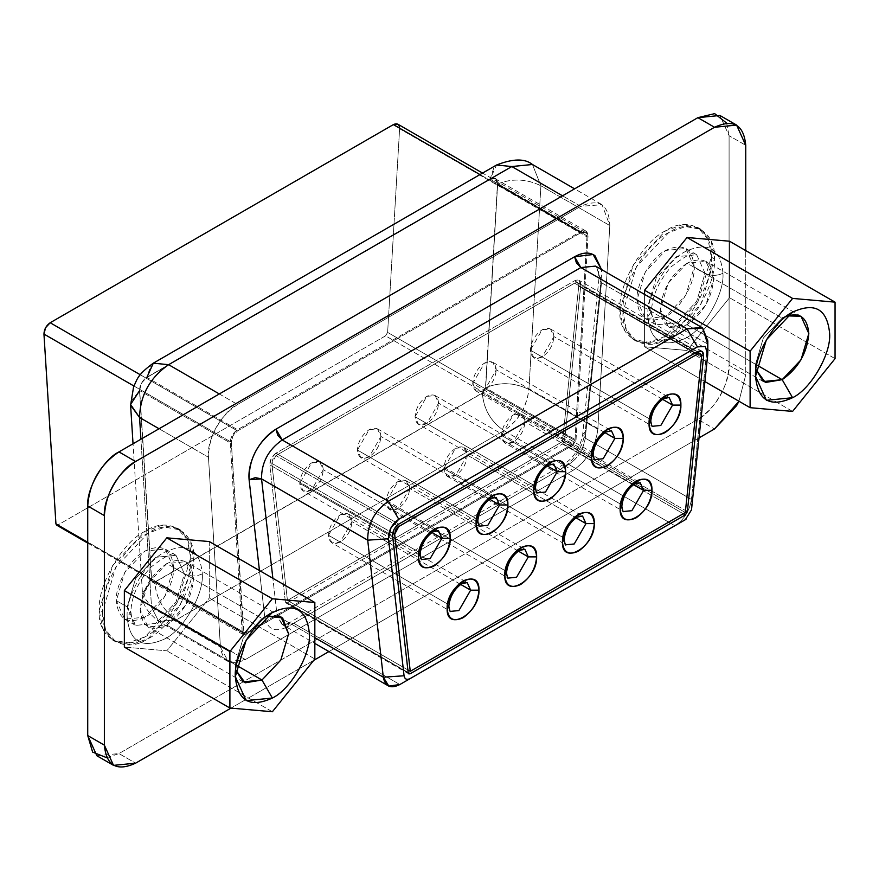 <?xml version="1.0" encoding="UTF-8"?>
<svg xmlns="http://www.w3.org/2000/svg" width="879" height="879" viewBox="0 0 879 879"><rect width="100%" height="100%" fill="white"/><g stroke="black" fill="none" stroke-linecap="round" stroke-linejoin="round"><path stroke-width="0.66" stroke-dasharray="4.39 3.3" d="M726.647 123.104L729.087 135.696L729.087 365.246C730.493 382.288 713.319 412.031 697.871 419.338L118.951 753.567L106.82 757.742M580.744 206.323L237.528 404.472C222.486 411.394 205.884 441.544 208.455 457.267L220.453 647.12C222.794 662.096 231.1 666.249 245.373 659.547L572.899 470.452C587.172 460.662 595.479 446.928 597.819 429.249L609.806 225.551C608.938 204.565 599.247 198.16 580.744 206.323L562.527 195.808L580.744 206.323L602.06 204.719L609.806 225.551L597.819 429.249C595.654 447.048 587.348 460.783 572.899 470.452L245.373 659.547L228.342 661.634L220.453 647.12L208.455 457.267C209.048 435.127 218.739 417.525 237.528 404.472L580.744 206.323M623.024 311.704C620.992 338.986 646.12 353.501 668.721 338.085C691.333 327.395 716.462 283.873 714.418 258.942C716.462 231.66 691.333 217.157 668.721 232.561C646.12 243.252 620.992 286.785 623.024 311.704L619.904 309.902L623.112 327.471L633.287 339.481L648.779 342.294L665.601 336.283L697.915 302.178L711.298 257.14L714.418 258.942L701.035 303.98L668.721 338.085L651.899 344.096L636.418 341.294L626.233 329.273L623.024 311.704L636.418 266.667L668.721 232.561L685.543 226.562L701.035 229.364L711.21 241.373L714.418 258.942L711.298 257.14L708.089 239.571L697.915 227.562L682.423 224.749L665.601 230.759L633.287 264.865L619.904 309.902L623.024 311.704M102.393 612.289C100.36 639.571 125.488 654.086 148.09 638.67C170.702 627.98 195.83 584.458 193.787 559.527C195.83 532.245 170.702 517.731 148.09 533.146C125.488 543.837 100.36 587.37 102.393 612.289L99.272 610.487L102.48 628.056L112.655 640.066L128.147 642.879L144.969 636.868L177.283 602.763L190.666 557.726L193.787 559.527L180.404 604.565L148.09 638.67L131.268 644.681L115.786 641.868L105.601 629.858L102.393 612.289L115.786 567.252L148.09 533.146L164.911 527.136L180.404 529.949L190.578 541.958L193.787 559.527L190.666 557.726L187.458 540.156L177.283 528.147L161.791 525.334L144.969 531.345L112.655 565.45L99.272 610.487L102.393 612.289M96.866 755.753L118.951 753.567L135.597 763.181L118.951 753.567L697.871 419.338L714.517 428.952L697.871 419.338C716.956 406.318 727.372 388.298 729.087 365.246L745.744 374.861L745.744 250.592L745.744 374.861L729.087 365.246L729.087 135.696L745.744 145.31L729.087 135.696L719.945 115.479M745.744 374.861L738.953 401.231L745.744 374.861M699.014 437.896L328.944 651.559L699.014 437.896M313.748 660.338L230.99 708.111L313.748 660.338M219.321 393.957L237.528 404.472L219.321 393.957M159.055 428.743L208.455 457.267L159.055 428.743M151.551 607.334L220.453 647.12L151.551 607.334L158.802 621.519L176.47 619.772L245.373 659.547L176.47 619.772L503.997 430.666L572.899 470.452L503.997 430.666C518.445 420.997 526.752 407.263 528.916 389.463L597.819 429.249L528.916 389.463L540.904 185.766L609.806 225.551L540.904 185.766L532.443 164.494L540.904 185.766L528.916 389.463C526.466 407.329 518.16 421.063 503.997 430.666L176.47 619.772L158.802 621.519L151.551 607.334L140.926 439.214L151.551 607.334L142.585 595.039L151.551 607.334M711.298 257.14C713.341 282.071 688.202 325.593 665.601 336.283C642.988 351.699 617.86 337.184 619.904 309.902C617.86 284.983 642.988 241.45 665.601 230.759C688.202 215.355 713.341 229.858 711.298 257.14M694.223 266.996C692.399 248.12 682.862 242.604 665.601 250.471C651.438 257.173 635.693 284.433 636.978 300.047C638.802 318.934 648.339 324.439 665.601 316.572C679.764 309.88 695.498 282.609 694.223 266.996L705.046 273.248L696.662 254.712L676.423 256.723L656.184 278.083L647.801 306.299L636.978 300.047L645.362 271.842L665.601 250.471L685.84 248.471L694.223 266.996L685.84 295.212L665.601 316.572L645.362 318.583L636.978 300.047L647.801 306.299L656.184 324.823L676.423 322.824L696.662 301.453L705.046 273.248L694.223 266.996M190.666 557.726C192.71 582.656 167.57 626.178 144.969 636.868C122.357 652.284 97.228 637.769 99.272 610.487C97.228 585.557 122.357 542.035 144.969 531.345C167.57 515.929 192.71 530.444 190.666 557.726M173.592 567.581C171.768 548.705 162.23 543.189 144.969 551.056C130.806 557.758 115.061 585.018 116.347 600.632C118.171 619.508 127.708 625.024 144.969 617.157C159.132 610.455 174.877 583.195 173.592 567.581L184.414 573.833L176.031 555.297L155.792 557.308L135.553 578.668L127.169 606.884L116.347 600.632L124.73 572.416L144.969 551.056L165.208 549.045L173.592 567.581L165.208 595.797L144.969 617.157L124.73 619.168L116.347 600.632L127.169 606.884L135.553 625.409L155.792 623.409L176.031 602.038L184.414 573.833L173.592 567.581M153.32 363.17L150.869 365.137L146.98 377.19L490.185 179.041L495.668 178.624L497.657 183.986C512.061 178.118 526.477 178.723 540.904 185.766C526.532 178.811 512.116 178.217 497.657 183.986L485.669 387.672C500.14 381.904 514.556 382.497 528.916 389.463C514.49 382.409 500.074 381.816 485.669 387.672L482.351 393.166C483.538 409.142 490.757 421.645 503.997 430.666C490.878 421.656 483.659 409.153 482.351 393.166L154.814 582.272C156.132 598.258 163.34 610.751 176.47 619.772C163.23 610.74 156.012 598.247 154.814 582.272L151.496 580.612L142.585 595.039L142.651 592.864L151.496 580.612L139.508 390.759L151.496 580.612L154.814 582.272L482.351 393.166L485.669 387.672L497.657 183.986C497.514 178.47 495.02 176.811 490.185 179.041L494.075 166.988L496.525 165.021L490.185 179.041L146.98 377.19C142.145 380.541 139.651 385.068 139.508 390.759L131.048 401.143L130.597 405.197M595.555 266.106L596.467 266.7L601.489 282.741L598.896 279.159L601.434 276.478L601.544 269.556L601.434 276.478L598.885 279.412L601.489 282.741L585.249 438.127L582.656 434.556L585.194 431.864L601.434 276.478L585.194 431.864L582.656 434.556L585.249 438.127C583.282 449.598 577.778 458.366 568.724 464.442L564.318 464.013L562.483 468.046C574.932 459.695 582.502 447.631 585.194 431.864C582.557 447.554 574.987 459.607 562.483 468.046L564.318 464.013L568.724 464.442L293.685 623.244L289.268 622.804L287.444 626.848L562.483 468.046L287.444 626.848L289.268 622.804L293.685 623.244L281.906 624.409L277.16 615.904L264.711 616.761C267.37 629.518 274.94 632.88 287.444 626.848C274.885 632.858 267.315 629.496 264.711 616.761L270.93 614.663L277.16 615.904L272.864 578.261L277.16 615.904L282.653 624.782L293.685 623.244L568.724 464.442C577.921 458.388 583.425 449.608 585.249 438.127L601.489 282.741L596.467 266.7L595.555 266.106C597.676 265.996 598.786 270.347 598.896 279.159L582.656 434.556C580.228 447.543 574.108 457.366 564.318 464.013L289.268 622.804C285.4 624.617 282.95 625.156 281.906 624.409L314.836 643.417M259.448 570.515L264.711 616.761L259.448 570.515M202.313 573.833C196.325 576.657 190.358 576.657 184.414 573.833L176.031 602.038L155.792 623.409L135.553 625.409L127.169 606.884L130.883 612.048L127.169 617.223C129.565 642 142.09 649.229 164.747 638.912C183.337 630.122 203.994 594.325 202.313 573.833C199.929 549.045 187.403 541.816 164.747 552.133C146.156 560.934 125.488 596.72 127.169 617.223L130.85 612.037L127.169 606.884L135.553 578.668L155.792 557.308L176.031 555.297L184.414 573.833C190.38 576.624 196.347 576.624 202.324 573.833C203.994 594.325 183.337 630.122 164.747 638.912C142.079 649.24 129.565 642 127.169 617.223C125.488 596.72 146.156 560.934 164.747 552.133C187.403 541.816 199.929 549.045 202.324 573.833M722.945 273.248C716.956 276.072 710.99 276.072 705.046 273.248L696.662 301.453L676.423 322.824L656.184 324.823L647.801 306.299L651.515 311.463L647.801 316.638C650.196 341.415 662.711 348.655 685.378 338.327C703.969 329.537 724.626 293.74 722.945 273.248M647.801 316.638L651.482 311.452L647.801 306.299L656.184 278.083L676.423 256.723L696.662 254.712L705.046 273.248C711.012 276.039 716.978 276.039 722.956 273.248C720.56 248.46 708.034 241.231 685.378 251.559C666.787 260.349 646.12 296.135 647.801 316.638C646.12 296.135 666.787 260.349 685.378 251.548C708.034 241.231 720.56 248.46 722.956 273.248C724.626 293.74 703.969 329.537 685.378 338.327C662.711 348.655 650.196 341.415 647.801 316.638M139.508 390.759L141.497 383.101L146.98 377.19M490.185 179.283L146.98 377.432C142.354 380.728 139.926 385.123 139.706 390.628L151.704 580.47L154.814 582.03L482.351 392.935L485.461 387.782L497.448 184.085C497.239 178.844 494.811 177.239 490.185 179.283L580.744 231.562L237.528 429.71L146.98 377.432L490.185 179.283L495.338 178.767L497.448 184.085L485.461 387.782L482.351 392.935L154.814 582.03L152.693 582.294L151.704 580.47L139.706 390.628C139.86 385.09 142.277 380.695 146.98 377.432L237.528 429.71C232.836 432.973 230.408 437.368 230.265 442.906L139.706 390.628L230.265 442.906L242.252 632.759L151.704 580.47L242.252 632.759L243.241 634.572L245.373 634.308L154.814 582.03L245.373 634.308L572.899 445.213L482.351 392.935L572.899 445.213L576.02 440.06L485.461 387.782L576.02 440.06L588.007 236.363L497.448 184.085L588.007 236.363L585.886 231.045L580.733 231.562L490.185 179.283M707.705 351.204L707.65 344.03L601.489 282.741L707.65 344.03L691.41 499.426L585.249 438.127L691.41 499.426C689.597 510.908 684.082 519.676 674.896 525.741L568.724 464.442L674.896 525.741C684.093 519.676 689.597 510.908 691.41 499.426L707.815 340.876M399.846 684.532L293.685 623.244L399.846 684.532L410.262 678.522M314.836 637.66L277.16 615.904L314.836 637.66M691.498 509.864L691.41 499.426L691.498 509.864L685.983 519.302M707.65 344.03L707.738 354.468M683.763 520.621L685.301 519.731M588.007 236.363L576.02 440.06L572.899 445.213L245.373 634.308L242.252 632.759L230.265 442.906C230.485 437.412 232.902 433.006 237.528 429.71L580.744 231.562C585.37 229.518 587.787 231.122 588.007 236.363M580.744 232.759L237.528 430.908C233.572 433.743 231.496 437.511 231.298 442.225L243.296 632.067L245.373 633.111L572.899 444.005L574.976 440.577L586.963 236.88C586.776 232.386 584.7 231.012 580.744 232.759L479.967 174.58L580.733 232.759L585.15 232.32L586.963 236.88L574.976 440.577L572.899 444.005L245.373 633.111L243.901 633.254L231.298 442.225L232.968 435.841L237.528 430.908L580.744 232.759M140.288 374.762L237.528 430.908L140.288 374.762M133.872 385.98L231.298 442.225L133.872 385.98M87.724 542.255L243.296 632.067L87.724 542.255M56.542 525.082L58.014 524.939L245.373 633.111L58.014 524.939L385.551 335.844L572.899 444.005L385.551 335.844L387.628 332.405L574.976 440.577L387.628 332.405L399.615 128.719L586.963 236.88L399.615 128.719L397.802 124.159M697.41 351.688L574.591 280.775L579.008 280.346L580.788 285.334L701.288 354.907L580.788 285.334L564.549 440.72L685.51 510.556L564.549 440.72L562.483 444.016L683.225 513.721L562.483 444.016L287.444 602.807L408.164 672.501L287.444 602.807L285.972 602.95L285.378 601.895L408.197 672.798L285.378 601.895L269.765 464.87L392.583 535.772L269.765 464.87L271.281 458.333L275.962 453.19L398.78 524.104L275.962 453.19L574.591 280.775L697.41 351.688M399.626 128.202L387.628 332.405L385.551 335.844L57.871 525.016M275.962 453.19C271.842 456.179 269.776 460.069 269.765 464.87L285.378 601.895L287.444 602.807L562.483 444.016L564.549 440.72L580.788 285.334C580.788 280.522 578.723 279.006 574.591 280.775L275.962 453.19M574.591 283.181C577.349 282.005 578.723 283.016 578.723 286.224L562.483 441.61L287.444 600.401L271.831 463.376L275.962 455.597L574.591 283.181L695.333 352.897L574.591 283.181L275.962 455.597L272.842 459.025L271.831 463.376L287.444 600.401L562.483 441.61L578.723 286.224L577.723 283.016L574.591 283.181M701.541 357.127L578.723 286.224L701.541 357.127M685.301 512.523L562.483 441.61L685.301 512.523M407.867 669.93L287.444 600.401L407.867 669.93M392.704 533.168L271.831 463.376L392.704 533.168M396.967 525.455L275.962 455.597L396.967 525.455M594.83 459.574L591.545 454.091L591.391 451.96L603.148 431.589L605.071 430.666L611.465 430.765L605.071 430.666L603.148 431.589L591.391 451.96L591.545 454.091L594.83 459.574L476.176 391.067L472.726 383.453L591.391 451.96L472.726 383.453L484.494 363.082L492.811 362.258L496.25 369.872L484.494 390.243L476.176 391.067M591.82 452.245L593.116 454.366L591.391 451.96M537.168 492.866L533.883 487.384L533.729 485.252L535.454 487.658L533.729 485.252L545.485 464.881L547.408 463.958L553.803 464.057L547.408 463.958L545.485 464.881L533.729 485.252L533.883 487.384L537.168 492.866L418.514 424.359L415.064 416.745L533.729 485.252L415.064 416.745L426.831 396.374L435.149 395.55L438.588 403.164L426.831 423.535L418.514 424.359M479.505 526.158L476.22 520.676L476.066 518.544L477.791 520.95L476.066 518.544L487.823 498.173L489.746 497.25L496.141 497.349L489.746 497.25L487.823 498.173L476.066 518.544L476.22 520.676L479.505 526.158L360.851 457.651L357.401 450.037L476.066 518.544L357.401 450.037L369.169 429.666L377.487 428.842L380.926 436.456L369.169 456.827L360.851 457.651M421.843 559.451L418.558 553.968L418.404 551.836L420.129 554.242L418.404 551.836L430.161 531.465L432.083 530.542L438.478 530.641L432.083 530.531L430.161 531.465L418.404 551.836L418.558 553.968L421.843 559.451L303.189 490.943L299.739 483.329L418.404 551.836L299.739 483.329L311.507 462.958L319.824 462.134L323.263 469.749L311.507 490.119L303.189 490.943M450.575 611.377L447.29 605.884L447.125 603.752L448.85 606.158L447.125 603.752L458.893 583.381L460.816 582.458L467.199 582.557L460.816 582.458L458.893 583.381L447.125 603.752L447.29 605.884L450.575 611.377L331.91 542.87L328.471 535.256L447.125 603.763L328.471 535.256L340.228 514.885L348.545 514.061L351.996 521.676L340.228 542.046L331.91 542.87M508.238 578.085L504.953 572.592L504.788 570.471L506.513 572.866L504.788 570.471L516.555 550.089L518.478 549.166L524.873 549.276L518.478 549.166L516.555 550.089L504.788 570.471L504.953 572.592L508.238 578.085L389.573 509.578L386.134 501.964L504.788 570.471L386.134 501.964L397.89 481.593L406.208 480.769L409.658 488.383L397.89 508.754L389.573 509.578M565.9 544.793L562.615 539.31L562.45 537.179L564.175 539.574L562.45 537.179L574.218 516.808L576.141 515.874L582.535 515.984L576.141 515.874L574.218 516.808L562.45 537.179L562.615 539.299L565.9 544.793L562.472 542.815M623.563 511.501L620.277 506.018L620.113 503.887L621.838 506.282L620.113 503.887L631.88 483.516L633.803 482.582L640.198 482.692L633.803 482.582L631.88 483.516L620.113 503.887L620.277 506.018L623.563 511.501L504.909 442.994L501.459 435.38L620.113 503.887L501.459 435.38L513.215 415.009L521.533 414.185L524.983 421.799L513.215 442.17L504.909 442.994M652.493 426.282L649.207 420.799L649.054 418.668L650.779 421.074L649.054 418.668L660.81 398.297L662.733 397.374L669.128 397.473L662.733 397.374L660.81 398.297L649.054 418.668L649.207 420.799L652.493 426.282L533.839 357.775L530.4 350.161L649.054 418.668L530.4 350.161L542.156 329.79L550.474 328.966L553.913 336.58L542.156 356.951L533.839 357.775M604.928 432.622L496.25 369.872L604.928 432.622M547.265 465.914L438.588 403.164L547.265 465.914M489.603 499.206L380.926 436.456L489.603 499.206M431.941 532.498L323.263 469.749L431.941 532.498M460.673 584.414L351.996 521.676L460.673 584.414M518.335 551.122L409.658 488.383L518.335 551.122M467.32 455.091L455.553 475.462L447.235 476.286L443.796 468.672L562.45 537.179L443.796 468.672L455.553 448.301L463.87 447.477L467.32 455.091L575.998 517.83L467.32 455.091C466.573 447.334 462.651 445.071 455.553 448.301C448.466 453.256 444.543 460.047 443.796 468.672C444.543 476.429 448.466 478.692 455.553 475.462C462.651 470.496 466.573 463.705 467.32 455.091M633.66 484.538L524.983 421.799L633.66 484.538M662.59 399.33L553.913 336.58L662.59 399.33M496.25 369.872C495.503 362.115 491.581 359.852 484.494 363.082C477.396 368.048 473.484 374.839 472.726 383.453C473.484 391.21 477.396 393.473 484.494 390.243C491.581 385.288 495.503 378.497 496.25 369.872M438.588 403.164C437.841 395.407 433.918 393.144 426.831 396.374C419.733 401.34 415.811 408.131 415.064 416.745C415.811 424.502 419.733 426.765 426.831 423.535C433.918 418.58 437.841 411.79 438.588 403.164M380.926 436.456C380.178 428.699 376.256 426.436 369.169 429.666C362.071 434.622 358.149 441.412 357.401 450.037C358.149 457.794 362.071 460.058 369.169 456.827C376.256 451.872 380.178 445.082 380.926 436.456M323.263 469.749C322.516 461.991 318.594 459.728 311.507 462.958C304.409 467.914 300.486 474.704 299.739 483.329C300.486 491.086 304.409 493.35 311.507 490.119C318.594 485.164 322.516 478.374 323.263 469.749M351.996 521.676C351.248 513.907 347.326 511.644 340.228 514.885C333.141 519.841 329.218 526.631 328.471 535.256C329.218 543.013 333.141 545.277 340.228 542.046C347.326 537.08 351.248 530.29 351.996 521.676M409.658 488.383C408.911 480.626 404.988 478.363 397.89 481.593C390.803 486.548 386.881 493.339 386.134 501.964C386.881 509.721 390.803 511.985 397.89 508.754C404.988 503.788 408.911 496.998 409.658 488.383M524.983 421.799C524.236 414.042 520.313 411.779 513.215 415.009C506.128 419.964 502.206 426.754 501.459 435.38C502.206 443.137 506.128 445.4 513.215 442.17C520.313 437.215 524.236 430.424 524.983 421.799M553.913 336.58C553.166 328.823 549.254 326.559 542.156 329.79C535.058 334.756 531.147 341.546 530.4 350.161C531.147 357.929 535.058 360.192 542.156 356.951C549.254 351.996 553.166 345.205 553.913 336.58M209.29 541.563L209.29 598.05L166.823 650.812L124.357 647.087L166.823 650.812L209.29 598.05L209.29 541.563M729.504 241.22L729.504 297.706L687.037 350.468L644.571 346.744L644.571 294.399L644.571 346.744L687.037 350.468L729.504 297.706L729.504 241.22M314.836 658.986L209.29 598.05L314.836 658.986M272.369 711.748L166.823 650.812L272.369 711.748M835.05 358.643L729.504 297.706L835.05 358.643M792.583 411.405L687.037 350.468L792.583 411.405M704.903 381.574L644.571 346.744L704.903 381.574M272.369 612.465L261.964 618.475L272.369 612.465L261.964 618.475L166.823 563.56C150.759 574.789 141.871 590.172 140.179 609.707C141.871 627.287 150.759 632.408 166.823 625.09C182.898 613.861 191.776 598.467 193.468 578.942C191.776 561.362 182.898 556.231 166.823 563.56L185.667 561.692L193.468 578.942L185.667 605.202L166.823 625.09L236.484 665.304L166.823 625.09L147.991 626.958L140.179 609.707L147.98 583.447L166.823 563.56L261.964 618.475L243.12 638.374L235.319 664.634L235.748 669.897L235.319 664.634L243.12 638.374L261.964 618.475M792.583 312.122L782.178 318.132L792.583 312.122L782.178 318.132L687.037 263.217C670.974 274.446 662.096 289.828 660.393 309.364C662.096 326.944 670.974 332.064 687.037 324.747C703.112 313.517 711.99 298.124 713.682 278.599C711.99 261.019 703.112 255.888 687.037 263.217L705.881 261.349L713.682 278.599L705.881 304.859L687.037 324.747L756.698 364.961L687.037 324.747L668.205 326.614L660.393 309.364L668.205 283.104L687.037 263.217L782.178 318.132L763.335 338.03L755.533 364.291L755.962 369.554L755.533 364.291L763.335 338.03L782.178 318.132L786.947 315.88M636.418 341.294L633.287 339.481M701.035 229.364L697.915 227.562M115.786 641.868L112.655 640.066M180.404 529.949L177.283 528.147M227.705 661.294L158.802 621.519C147.309 612.432 141.915 603.609 142.585 595.039L133.037 443.763M601.346 204.28L574.591 188.831M645.362 318.583L656.184 324.823C654.426 325.779 652.877 321.318 651.515 311.463C651.899 296.52 658.437 281.643 671.106 266.831C687.422 254.394 695.948 250.35 696.662 254.712L685.84 248.471M124.73 619.168L135.553 625.409C133.806 626.353 132.246 621.903 130.883 612.048C131.268 597.105 137.805 582.228 150.474 567.416C166.79 554.979 175.317 550.935 176.031 555.297L165.208 549.045M152.605 582.25L243.164 634.528M495.338 178.767L585.886 231.045M87.724 543.09L243.901 633.254M585.15 232.32L482.56 173.086M701.827 351.248L579.008 280.346M408.79 673.863L285.972 602.95M577.536 282.895L697.058 351.897M492.811 362.258L611.465 430.765M435.149 395.55L553.803 464.057M377.487 428.842L496.141 497.349M319.824 462.134L438.478 530.641M348.545 514.061L467.199 582.557M406.208 480.769L521.434 547.287M521.445 547.287L524.873 549.276M447.235 476.286L562.472 542.804M463.87 447.477L582.535 515.984M521.533 414.185L640.198 482.692M550.474 328.966L669.128 397.473M235.319 664.634L235.319 676.654M755.533 364.291L755.533 376.311M280.797 616.619L185.667 561.692M243.12 681.884L147.991 626.958M801.011 316.264L705.881 261.349M763.335 381.541L668.205 326.614"/><path stroke-width="1.32" d="M106.82 757.742L92.625 752.105L87.724 735.547L87.724 505.985C86.329 488.955 103.502 459.212 118.951 451.905L697.871 117.665L714.66 113.633L726.647 123.104M736.602 125.093L745.744 145.31C743.755 124.708 733.35 118.698 714.517 127.279L736.602 125.093L719.945 115.479L697.871 117.665L714.517 127.279L135.597 461.519L714.517 127.279L697.871 117.665L118.951 451.905L135.597 461.519C120.148 468.826 102.975 498.569 104.37 515.599C106.095 492.559 116.511 474.528 135.597 461.519L118.951 451.905C99.854 464.914 89.449 482.945 87.724 505.985L104.37 515.599L104.37 745.161L104.37 515.599L87.724 505.985L87.724 735.547L104.37 745.161L87.724 735.547L96.866 755.753L113.523 765.367L104.37 745.161C106.359 765.752 116.775 771.762 135.597 763.181L113.523 765.367M745.744 145.31L745.744 250.592L745.744 145.31M738.953 401.231L736.602 405.637L714.517 428.952L699.014 437.896L714.517 428.952L738.953 401.231M328.944 651.559L313.748 660.338L328.944 651.559M230.99 708.111L135.597 763.181L230.99 708.111M168.625 364.686L219.321 393.957L168.625 364.686C149.837 377.75 140.146 395.341 139.552 417.492L159.055 428.743L139.552 417.492L140.926 439.214L139.552 417.492C140.146 395.341 149.837 377.75 168.625 364.686L511.831 166.538L168.625 364.686L153.32 363.17L168.625 364.686M562.527 195.808L511.831 166.538L562.527 195.808M146.98 377.19L153.32 363.17L496.525 165.021C513.017 158.539 524.983 158.363 532.443 164.494L511.831 166.538L496.525 165.021L511.831 166.538L532.443 164.494L574.591 188.831M153.32 363.17C136.3 375.498 137.157 380.146 133.63 386.606L130.597 405.197L139.552 417.492L130.575 404.483L139.508 390.759M275.962 429.161L277.786 435.314L282.203 439.972L580.832 267.557L576.415 262.898L574.591 256.745L275.962 429.161C257.822 441.95 248.867 458.805 249.098 479.736L259.448 570.515L249.098 479.736L261.546 478.879L255.317 477.638L249.098 479.736C248.274 470.957 250.471 461.519 255.679 451.41C261.14 441.412 267.897 433.995 275.962 429.161L574.591 256.745L580.832 267.557L595.555 266.106L580.832 267.557L282.203 439.972L275.962 429.161M601.544 269.556L593.105 254.514L574.591 256.745C582.678 252.262 589.446 251.888 594.907 255.624L601.544 269.556M685.983 519.302L410.262 678.522C406.823 680.203 404.758 679.291 404.065 675.775L383.321 677.204L314.836 637.66L383.321 677.204C385.112 686.653 390.628 689.103 399.857 684.532L388.815 686.081L383.321 677.204L367.708 540.178L261.546 478.879L272.864 578.261L261.546 478.879C261.371 462.783 268.26 449.806 282.203 439.972L388.375 501.272L687.004 328.856L580.832 267.557L687.004 328.856L701.728 327.395L702.629 327.988L707.65 344.03M674.973 525.697L410.229 678.544L675.061 525.642M367.708 540.178C367.532 524.071 374.421 511.106 388.375 501.272L282.203 439.972C268.26 449.806 261.371 462.783 261.546 478.879L367.708 540.178L383.321 677.204L404.065 675.775L388.452 538.75L367.708 540.178L388.452 538.75C388.364 530.696 391.803 524.214 398.78 519.291L697.41 346.886L687.004 328.856L388.375 501.272L398.78 519.291L388.375 501.272C374.421 511.106 367.532 524.071 367.708 540.178M707.815 352.897L707.815 340.876L702.629 327.988L687.004 328.856L697.41 346.886L705.222 346.447L707.738 354.468L707.705 351.204M707.738 354.468L691.498 509.864L707.738 354.468L705.222 346.447L697.41 346.886L398.78 519.291L390.979 527.85L388.452 538.75L404.065 675.775C404.769 679.247 406.834 680.159 410.262 678.522L410.196 678.555M399.846 684.532L683.763 520.621M674.896 525.741L685.301 519.731L691.498 509.864M697.41 351.688C701.541 349.919 703.607 351.435 703.607 356.248L687.367 511.633L685.301 514.918L410.262 673.721L408.197 672.798L392.583 535.772C392.594 530.982 394.66 527.081 398.78 524.104L697.41 351.688L398.78 524.104L394.1 529.235L392.583 535.772L408.197 672.798L408.878 673.907L410.262 673.721L685.301 514.918L687.367 511.633L703.607 356.248L702.101 351.435L697.41 351.688M482.56 173.086L397.802 124.159L393.385 124.598L479.967 174.58L393.385 124.598L50.18 322.747L140.288 374.762L50.18 322.747L45.609 327.68L43.95 334.064L133.872 385.98L43.95 334.053L55.937 523.906L87.724 542.255L55.937 523.906L56.542 525.082L87.724 543.09M701.288 354.907L703.607 356.248L701.288 354.907M685.51 510.556L687.367 511.633L685.51 510.556M683.225 513.721L685.301 514.918L683.225 513.721M408.164 672.501L410.262 673.721L408.164 672.501M58.014 524.939L55.937 523.906L43.95 334.053C44.137 329.339 46.213 325.571 50.18 322.747L393.385 124.598C397.352 122.84 399.429 124.214 399.615 128.719M695.333 352.897L697.41 354.094L700.541 353.918L701.541 357.127L685.301 512.523L410.262 671.314L407.867 669.93L410.262 671.314L394.649 534.289L392.704 533.168L394.649 534.289L395.66 529.927L398.78 526.51L396.967 525.455L398.78 526.51L697.41 354.094L695.333 352.897M398.78 526.51L394.649 534.289L410.262 671.314L685.301 512.523L701.541 357.127C701.541 353.929 700.167 352.908 697.41 354.094L398.78 526.51M623.233 438.379C622.222 450.059 616.915 459.256 607.312 465.969C597.709 470.342 592.402 467.276 591.391 456.772C592.402 445.093 597.709 435.896 607.312 429.183C616.915 424.81 622.222 427.875 623.233 438.379L614.915 438.379L603.148 458.75L594.83 459.574L603.148 458.75L614.915 438.379L623.233 438.379C624.112 414.163 590.512 433.567 591.391 456.772C590.512 480.989 624.112 461.585 623.233 438.379M565.571 471.671C564.56 483.351 559.253 492.537 549.65 499.261C540.047 503.634 534.74 500.569 533.729 490.064C534.74 478.385 540.047 469.188 549.65 462.475C559.253 458.102 564.56 461.167 565.571 471.671L557.253 471.671L545.485 492.042L537.168 492.866L545.485 492.042L557.253 471.671L565.571 471.671C566.45 447.455 532.85 466.859 533.729 490.064C532.85 514.281 566.45 494.877 565.571 471.671M507.908 504.964C506.897 516.643 501.59 525.829 491.987 532.542C482.384 536.926 477.077 533.861 476.066 523.357C477.077 511.677 482.384 502.48 491.987 495.767C501.59 491.394 506.897 494.459 507.908 504.964L499.58 504.964L487.823 525.334L479.505 526.158L487.823 525.334L499.58 504.964L507.908 504.964C508.787 480.747 475.187 500.14 476.066 523.357C475.187 547.573 508.787 528.169 507.908 504.964M450.246 538.256C449.235 549.935 443.928 559.121 434.325 565.834C424.722 570.218 419.415 567.153 418.404 556.649C419.415 544.969 424.722 535.772 434.325 529.059C443.928 524.686 449.235 527.752 450.246 538.256L441.917 538.256L430.161 558.626L421.843 559.451L430.161 558.626L441.917 538.256L450.246 538.256C451.125 514.039 417.525 533.432 418.404 556.649C417.525 580.865 451.125 561.461 450.246 538.256M478.978 590.172C477.967 601.851 472.66 611.048 463.046 617.761C453.443 622.134 448.136 619.069 447.125 608.565C448.136 596.896 453.443 587.699 463.046 580.986C472.66 576.602 477.967 579.668 478.978 590.172L470.65 590.183L458.893 610.553L450.575 611.377L458.893 610.553L470.65 590.172L478.978 590.183C479.846 565.966 446.257 585.359 447.125 608.565C446.246 632.781 479.846 613.388 478.978 590.172M536.64 556.89C535.63 568.559 530.323 577.756 520.72 584.469C511.106 588.842 505.799 585.777 504.788 575.273C505.799 563.604 511.106 554.407 520.72 547.694C530.323 543.321 535.63 546.375 536.64 556.89L528.312 556.89L516.555 577.261L508.238 578.085L516.555 577.261L528.312 556.89L536.64 556.89C537.508 532.674 503.92 552.067 504.788 575.273C503.92 599.489 537.508 580.096 536.64 556.89M594.303 523.598C593.292 535.267 587.985 544.464 578.382 551.177C568.779 555.55 563.461 552.484 562.45 541.98C563.461 530.312 568.779 521.115 578.382 514.402C587.985 510.029 593.292 513.094 594.303 523.598L585.974 523.598L574.218 543.969L565.9 544.793L574.218 543.969L585.974 523.598L594.303 523.598C595.182 499.382 561.582 518.775 562.45 541.98C561.582 566.197 595.171 546.804 594.303 523.598M651.965 490.306C650.954 501.975 645.647 511.171 636.044 517.885C626.441 522.258 621.123 519.192 620.113 508.688C621.123 497.02 626.441 487.823 636.044 481.11C645.647 476.737 650.954 479.802 651.965 490.306L643.637 490.306L631.88 510.677L623.563 511.501L631.88 510.677L643.637 490.306L651.965 490.306C652.844 466.09 619.245 485.483 620.113 508.688C619.245 532.905 652.844 513.512 651.965 490.306M680.895 405.087C679.885 416.767 674.578 425.963 664.974 432.677C655.371 437.05 650.064 433.984 649.054 423.48C650.064 411.801 655.371 402.615 664.974 395.891C674.578 391.518 679.885 394.583 680.895 405.087L672.578 405.087L660.81 425.458L652.493 426.282L660.81 425.458L672.578 405.087L680.895 405.087C681.774 380.871 648.175 400.275 649.054 423.48C648.175 447.697 681.774 428.293 680.895 405.087M594.83 459.574C594.457 460.475 593.885 458.739 593.116 454.366L591.391 456.772L593.116 454.366C594.127 444.928 598.39 437.467 605.884 432.007L611.465 430.765L614.915 438.379L604.928 432.622L614.915 438.379L611.465 430.765M537.168 492.866C536.794 493.767 536.223 492.031 535.454 487.658L533.729 490.064L535.454 487.658C536.465 478.22 540.728 470.759 548.221 465.299L553.803 464.057L557.253 471.671L547.265 465.914L557.253 471.671L553.803 464.057M479.505 526.158C479.132 527.059 478.55 525.323 477.791 520.95L476.066 523.357L477.791 520.95C478.802 511.512 483.065 504.052 490.559 498.591L496.141 497.349L499.58 504.964L489.603 499.206L499.58 504.964L496.141 497.349M421.843 559.451C421.47 560.352 420.887 558.615 420.129 554.242L418.404 556.638L420.129 554.242C421.14 544.793 425.403 537.344 432.897 531.883L438.478 530.641L441.917 538.256L431.941 532.498L441.917 538.256L438.478 530.641M450.575 611.377C450.191 612.267 449.619 610.531 448.85 606.158L447.125 608.565L448.85 606.158C449.872 596.72 454.124 589.271 461.618 583.799L467.199 582.557L470.65 590.172L460.673 584.414L470.65 590.172L467.199 582.557M508.238 578.085C507.853 578.975 507.282 577.239 506.513 572.866L504.788 575.273L506.513 572.866C507.535 563.428 511.787 555.978 519.28 550.507L524.873 549.276L528.312 556.89L518.335 551.122L528.312 556.89L524.873 549.276M565.9 544.793C565.516 545.683 564.944 543.947 564.175 539.574L562.45 541.98L564.175 539.574C565.197 530.136 569.449 522.686 576.943 517.215L582.535 515.984L585.974 523.598L575.998 517.83L585.974 523.598L582.535 515.984M623.563 511.501C623.178 512.391 622.607 510.655 621.838 506.282L620.113 508.688L621.838 506.282C622.859 496.844 627.112 489.394 634.605 483.933L640.198 482.692L643.637 490.306L633.66 484.538L643.637 490.306L640.198 482.692M652.493 426.282C652.119 427.183 651.548 425.447 650.779 421.074L649.054 423.48L650.779 421.074C651.789 411.636 656.053 404.175 663.546 398.714L669.128 397.473L672.578 405.087L662.59 399.33L672.578 405.087L669.128 397.473M124.357 647.087L124.357 590.6L166.823 537.838L209.29 541.563L166.823 537.838L124.357 590.6L124.357 647.087L229.902 708.024L229.902 651.526L124.357 590.6L229.902 651.526L272.369 598.764L166.823 537.838L272.369 598.764L314.836 602.5L209.29 541.563L314.836 602.5L314.836 658.986L272.369 711.748L229.902 708.024L124.357 647.087M644.571 290.257L687.037 237.495L729.504 241.22L687.037 237.495L644.571 290.257L750.117 351.182L792.583 298.421L687.037 237.495L792.583 298.421L835.05 302.156L729.504 241.22L835.05 302.156L835.05 358.643L792.583 411.405L750.117 407.68L704.903 381.574L750.117 407.68L750.117 351.182L644.571 290.257L644.571 294.399L644.571 290.257M272.369 598.764L229.902 651.526L229.902 708.024L272.369 711.748L314.836 658.986L314.836 602.5L272.369 598.764M272.369 612.465C294.718 602.291 307.068 609.422 309.419 633.869C311.078 654.075 290.696 689.367 272.369 698.047C250.021 708.221 237.671 701.09 235.319 676.654C233.66 656.437 254.031 621.145 272.369 612.465L246.164 640.132L235.319 676.654L246.164 700.64L272.369 698.047C290.696 689.378 311.078 654.075 309.419 633.869C307.068 609.422 294.718 602.291 272.369 612.465L272.347 612.476M792.583 298.421L750.117 351.182L750.117 407.68L792.583 411.405L835.05 358.643L835.05 302.156L792.583 298.421M792.583 312.122C814.932 301.947 827.282 309.078 829.633 333.515C831.292 353.732 810.921 389.023 792.583 397.704C770.235 407.878 757.885 400.747 755.533 376.311C753.874 356.094 774.245 320.802 792.583 312.122L766.378 339.788L755.533 376.311L766.378 400.297L792.583 397.704C810.91 389.023 831.292 353.732 829.633 333.515C827.282 309.078 814.932 301.947 792.583 312.122L792.561 312.133M266.733 616.223L282.62 617.893L288.609 633.869L280.797 660.129L261.964 680.016L272.369 698.047L261.964 680.016L245.131 682.818L235.748 669.897L243.12 681.884L261.964 680.016L280.797 660.129L288.609 633.869L280.797 616.619L266.733 616.223M782.178 318.132C798.242 310.814 807.131 315.946 808.823 333.515C807.131 353.05 798.242 368.433 782.178 379.673L792.583 397.704L782.178 379.673L765.345 382.475L755.962 369.554L763.335 381.541L782.178 379.673L801.022 359.786L808.823 333.515L801.011 316.264L786.947 315.88M236.484 665.304L261.964 680.016L236.484 665.304M756.698 364.961L782.178 379.673L756.698 364.961M130.597 405.197L133.037 443.763M701.728 327.395L595.555 266.106M314.836 643.417L388.024 685.675M410.262 678.522L404.571 681.807M697.058 351.897L700.354 353.797"/></g></svg>
